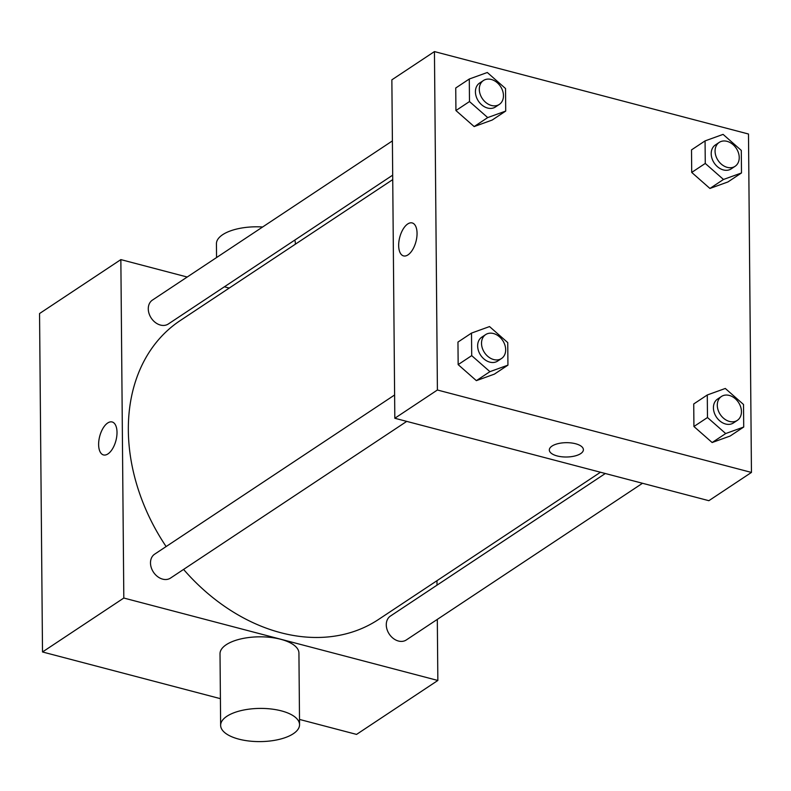<?xml version="1.0" encoding="UTF-8"?>
<svg xmlns="http://www.w3.org/2000/svg" width="791" height="791" viewBox="0 0 791 791"><rect width="100%" height="100%" fill="white"/><g stroke="black" fill="none" stroke-linecap="round" stroke-linejoin="round"><path stroke-width="1.19" d="M437.314 619.393L437.848 680.468L356.553 734.404L299.512 719.434M220.412 698.671L42.506 651.972L39.55 313.543L120.855 259.606L187.21 277.028M437.848 680.468L123.811 598.036L42.506 651.972M123.811 598.036L120.855 259.606M103.492 454.934A17.036 8.394 104.7 0 1 98.885 440.498A17.036 8.394 104.7 0 1 107.685 422.997A17.036 8.394 104.7 0 1 112.134 421.969A17.036 8.394 104.7 0 1 115.931 440.587A17.036 8.394 104.7 0 1 103.483 454.934A17.036 8.394 104.7 0 1 98.875 440.498A17.036 8.394 104.7 0 1 107.675 422.997A17.036 8.394 104.7 0 1 112.144 421.969M392.731 179.606L180.21 320.582A179.349 136.655 56.4 0 0 166.13 546.561M183.581 569.421A179.349 136.655 56.4 0 0 378.494 619.491L600.478 472.237M436.978 580.693L437.018 585.152M224.397 286.787L229.242 288.062M605.313 473.512L390.418 616.07A14.347 10.936 56.4 0 0 389.241 634.066A14.347 10.936 56.4 0 0 406.277 639.978L642.51 483.271M394.61 394.986L154.641 554.175A14.347 10.936 56.4 0 0 153.464 572.18A14.347 10.936 56.4 0 0 170.5 578.092L406.732 421.385M392.395 140.907L152.426 300.096A14.347 10.936 56.4 0 0 151.249 318.101A14.347 10.936 56.4 0 0 168.285 324.013L392.692 175.147M220.64 725.357L220.017 653.762A39.461 16.601 -0.5 0 1 259.329 636.824A39.461 16.601 -0.5 0 1 298.929 653.079L299.552 724.665A39.461 16.601 -0.5 0 1 279.094 739.417A39.461 16.601 -0.5 0 1 238.803 739.13A39.461 16.601 -0.5 0 1 220.64 725.357A39.461 16.601 -0.5 0 1 259.952 708.41A39.461 16.601 -0.5 0 1 299.552 724.665M262.622 226.997A39.461 16.601 179.5 0 0 216.437 243.747L216.556 257.55M295.359 244.192L295.35 243.055A39.461 16.601 179.5 0 0 294.707 240.148M394.818 418.261L391.861 79.832L434.447 51.583L748.494 134.015L751.45 472.435L437.403 390.003L394.818 418.261L708.865 500.693L751.45 472.435M437.403 390.003L434.447 51.583M403.539 255.898A17.036 8.394 104.7 0 1 398.921 241.463A17.036 8.394 104.7 0 1 407.731 223.962A17.036 8.394 104.7 0 1 412.18 222.933A17.036 8.394 104.7 0 1 415.977 241.542A17.036 8.394 104.7 0 1 403.529 255.898A17.036 8.394 104.7 0 1 398.921 241.463A17.036 8.394 104.7 0 1 407.721 223.962A17.036 8.394 104.7 0 1 412.19 222.933M743.718 427.031L730.162 436.019L712.147 442.535L693.925 426.507L693.727 403.964L693.925 426.507L712.147 442.535L725.693 433.547L707.48 417.519L707.283 394.976L725.298 388.46L743.52 404.488L743.718 427.031L725.693 433.547M505.726 111.066L492.17 120.054L474.155 126.57L455.932 110.542L455.735 87.999L455.932 110.542L474.155 126.57L487.701 117.582L469.488 101.555L469.29 79.011L487.305 72.495L505.528 88.523L505.726 111.066L487.701 117.582M507.941 365.145L494.385 374.133L476.37 380.649L458.157 364.621L457.959 342.078L458.157 364.621L476.37 380.649L489.916 371.661L471.703 355.634L471.505 333.09L489.53 326.574L507.743 342.602L507.941 365.145L489.916 371.661M741.493 172.952L727.947 181.94L709.923 188.456L691.71 172.428L691.512 149.885L691.71 172.428L709.923 188.456L723.478 179.468L705.265 163.44L705.068 140.897L723.083 134.381L741.296 150.409L741.493 172.952L723.478 179.468M583.392 449.693A17.036 7.168 -0.5 0 1 574.553 456.061A17.036 7.168 -0.5 0 1 557.161 455.942A17.036 7.168 -0.5 0 1 549.32 449.99A17.036 7.168 -0.5 0 1 566.297 442.673A17.036 7.168 -0.5 0 1 583.392 449.693A17.036 7.168 -0.5 0 1 574.563 456.071A17.036 7.168 -0.5 0 1 557.161 455.942A17.036 7.168 -0.5 0 1 549.32 449.99M719.217 142.4L715.351 144.971A14.347 10.936 56.4 0 0 714.174 162.966A14.347 10.936 56.4 0 0 731.21 168.879L735.086 166.308A14.347 10.936 56.4 0 0 738.448 152.821A14.347 10.936 56.4 0 0 727.038 141.342A14.347 10.936 56.4 0 0 719.217 142.4A14.347 10.936 56.4 0 0 718.04 160.395A14.347 10.936 56.4 0 0 735.086 166.308M705.265 163.44L691.71 172.428M705.068 140.897L691.512 149.885M727.947 181.94L709.923 188.456M721.441 396.479L717.566 399.05A14.347 10.936 56.4 0 0 716.389 417.045A14.347 10.936 56.4 0 0 733.425 422.958L737.301 420.387A14.347 10.936 56.4 0 0 740.663 406.9A14.347 10.936 56.4 0 0 729.253 395.421A14.347 10.936 56.4 0 0 721.441 396.479A14.347 10.936 56.4 0 0 720.255 414.474A14.347 10.936 56.4 0 0 737.301 420.387M707.48 417.519L693.925 426.507M707.283 394.976L693.727 403.964M730.162 436.019L712.147 442.535M483.449 80.514L479.573 83.075A14.347 10.936 56.4 0 0 478.397 101.08A14.347 10.936 56.4 0 0 495.433 106.993L499.309 104.422A14.347 10.936 56.4 0 0 502.671 90.935A14.347 10.936 56.4 0 0 491.26 79.456A14.347 10.936 56.4 0 0 483.449 80.514A14.347 10.936 56.4 0 0 482.263 98.509A14.347 10.936 56.4 0 0 499.309 104.422M469.488 101.555L455.932 110.542M469.29 79.011L455.735 87.999M492.17 120.054L474.155 126.57M485.664 334.593L481.788 337.164A14.347 10.936 56.4 0 0 480.612 355.159A14.347 10.936 56.4 0 0 497.658 361.072L501.524 358.501A14.347 10.936 56.4 0 0 504.885 345.014A14.347 10.936 56.4 0 0 493.485 333.535A14.347 10.936 56.4 0 0 485.664 334.593A14.347 10.936 56.4 0 0 484.488 352.588A14.347 10.936 56.4 0 0 501.524 358.501M471.703 355.634L458.157 364.621M471.505 333.09L457.959 342.078M494.385 374.133L476.37 380.649"/></g></svg>
